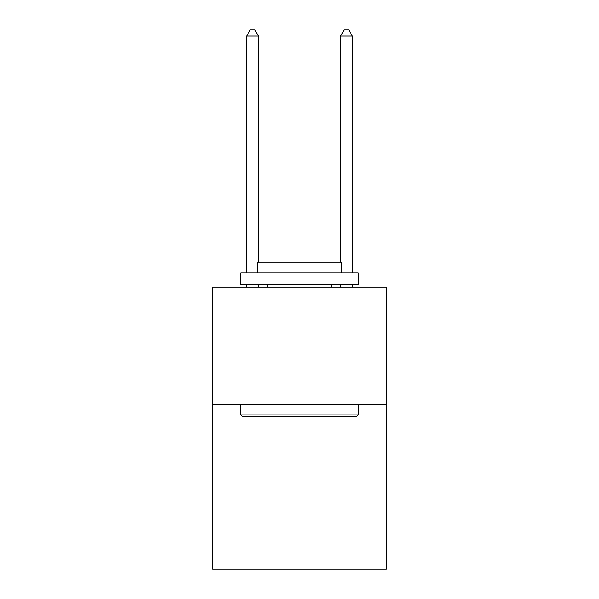 <?xml version="1.0" encoding="UTF-8"?>
<svg xmlns="http://www.w3.org/2000/svg" width="599" height="599" viewBox="0 0 599 599"><rect width="100%" height="100%" fill="white"/><g stroke="black" fill="none" stroke-linecap="round" stroke-linejoin="round"><path stroke-width="0.9" d="M386.452 404.55L386.452 569.05L212.548 569.05L212.548 287.048L386.452 287.048L386.452 404.55L212.548 404.55M242.161 416.298L240.746 414.89L358.254 414.89L356.839 416.298L242.161 416.298M358.254 272.942L358.254 284.697L240.746 284.697L240.746 272.942L358.254 272.942M257.196 272.942L257.196 262.137L341.804 262.137L341.804 272.942M358.254 404.55L358.254 414.89M240.746 404.55L240.746 414.89M331.464 284.697L331.464 287.048M267.536 284.697L267.536 287.048M258.371 262.137L258.371 36.06L246.623 36.06L246.623 272.942M246.623 284.697L246.623 287.048M258.371 284.697L258.371 287.048M246.623 36.06L250.15 29.95L254.852 29.95L258.371 36.06M352.377 287.048L352.377 284.697M352.377 272.942L352.377 36.06L340.629 36.06L340.629 262.137M340.629 287.048L340.629 284.697M340.629 36.06L344.148 29.95L348.85 29.95L352.377 36.06"/></g></svg>
